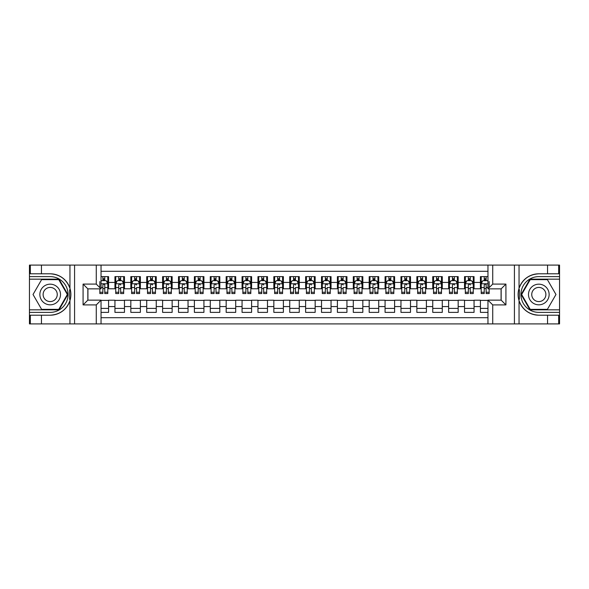 <?xml version="1.0" encoding="UTF-8"?>
<svg xmlns="http://www.w3.org/2000/svg" width="589" height="589" viewBox="0 0 589 589"><rect width="100%" height="100%" fill="white"/><g stroke="black" fill="none" stroke-linecap="round" stroke-linejoin="round"><path stroke-width="0.88" d="M101.036 323.898L487.964 323.898L487.964 300.14L501.151 300.14L501.151 288.86L487.964 288.86L487.964 265.102L101.036 265.102L101.036 288.86L87.849 288.86L87.849 300.14L101.036 300.14L101.036 323.898L41.444 323.898L41.444 315.196L50.19 315.196A20.696 20.696 0 0 0 69.951 300.648C71.166 296.554 71.166 292.453 69.951 288.352A20.696 20.696 0 0 0 50.19 273.804L41.444 273.804L41.444 265.102L29.45 265.102L29.45 309.836L59.04 309.836L67.89 294.5L59.04 279.164L29.45 279.164M487.964 276.624L480.418 276.624L480.418 282.425L474.057 282.425L474.057 288.779L480.418 288.779L480.418 282.425M474.057 282.425L474.057 276.624L464.53 276.624L464.53 282.425L458.168 282.425L458.168 288.779L464.53 288.779L464.53 282.425M458.168 282.425L458.168 276.624L448.634 276.624L448.634 282.425L442.28 282.425L442.28 288.779L448.634 288.779L448.634 282.425M442.28 282.425L442.28 276.624L432.746 276.624L432.746 282.425L426.392 282.425L426.392 288.779L432.746 288.779L432.746 282.425M426.392 282.425L426.392 276.624L416.857 276.624L416.857 282.425L410.496 282.425L410.496 288.779L416.857 288.779L416.857 282.425M410.496 282.425L410.496 276.624L400.962 276.624L400.962 282.425L394.608 282.425L394.608 288.779L400.962 288.779L400.962 282.425M394.608 282.425L394.608 276.624L385.073 276.624L385.073 282.425L378.72 282.425L378.72 288.779L385.073 288.779L385.073 282.425M378.72 282.425L378.72 276.624L369.185 276.624L369.185 282.425L362.831 282.425L362.831 288.779L369.185 288.779L369.185 282.425M362.831 282.425L362.831 276.624L353.297 276.624L353.297 282.425L346.936 282.425L346.936 288.779L353.297 288.779L353.297 282.425M346.936 282.425L346.936 276.624L337.401 276.624L337.401 282.425L331.047 282.425L331.047 288.779L337.401 288.779L337.401 282.425M331.047 282.425L331.047 276.624L321.513 276.624L321.513 282.425L315.159 282.425L315.159 288.779L321.513 288.779L321.513 282.425M315.159 282.425L315.159 276.624L305.625 276.624L305.625 282.425L299.264 282.425L299.264 288.779L305.625 288.779L305.625 282.425M299.264 282.425L299.264 276.624L289.736 276.624L289.736 282.425L283.375 282.425L283.375 288.779L289.736 288.779L289.736 282.425M283.375 282.425L283.375 276.624L273.841 276.624L273.841 282.425L267.487 282.425L267.487 288.779L273.841 288.779L273.841 282.425M267.487 282.425L267.487 276.624L257.953 276.624L257.953 282.425L251.599 282.425L251.599 288.779L257.953 288.779L257.953 282.425M251.599 282.425L251.599 276.624L242.064 276.624L242.064 282.425L235.703 282.425L235.703 288.779L242.064 288.779L242.064 282.425M235.703 282.425L235.703 276.624L226.169 276.624L226.169 282.425L219.815 282.425L219.815 288.779L226.169 288.779L226.169 282.425M219.815 282.425L219.815 276.624L210.28 276.624L210.28 282.425L203.927 282.425L203.927 288.779L210.28 288.779L210.28 282.425M203.927 282.425L203.927 276.624L194.392 276.624L194.392 282.425L188.038 282.425L188.038 288.779L194.392 288.779L194.392 282.425M188.038 282.425L188.038 276.624L178.504 276.624L178.504 282.425L172.143 282.425L172.143 288.779L178.504 288.779L178.504 282.425M172.143 282.425L172.143 276.624L162.608 276.624L162.608 282.425L156.254 282.425L156.254 288.779L162.608 288.779L162.608 282.425M156.254 282.425L156.254 276.624L146.72 276.624L146.72 282.425L140.366 282.425L140.366 288.779L146.72 288.779L146.72 282.425M140.366 282.425L140.366 276.624L130.832 276.624L130.832 282.425L124.47 282.425L124.47 288.779L130.832 288.779L130.832 282.425M124.47 282.425L124.47 276.624L114.943 276.624L114.943 288.779L108.582 288.779L108.582 276.624L101.036 276.624M101.036 312.376L108.582 312.376L108.582 300.221L114.943 300.221L114.943 312.376L124.47 312.376L124.47 300.221L130.832 300.221L130.832 306.574L124.47 306.574M130.832 306.574L130.832 312.376L140.366 312.376L140.366 300.221L146.72 300.221L146.72 306.574L140.366 306.574M146.72 306.574L146.72 312.376L156.254 312.376L156.254 300.221L162.608 300.221L162.608 306.574L156.254 306.574M162.608 306.574L162.608 312.376L172.143 312.376L172.143 300.221L178.504 300.221L178.504 306.574L172.143 306.574M178.504 306.574L178.504 312.376L188.038 312.376L188.038 300.221L194.392 300.221L194.392 306.574L188.038 306.574M194.392 306.574L194.392 312.376L203.927 312.376L203.927 300.221L210.28 300.221L210.28 306.574L203.927 306.574M210.28 306.574L210.28 312.376L219.815 312.376L219.815 300.221L226.169 300.221L226.169 306.574L219.815 306.574M226.169 306.574L226.169 312.376L235.703 312.376L235.703 300.221L242.064 300.221L242.064 306.574L235.703 306.574M242.064 306.574L242.064 312.376L251.599 312.376L251.599 300.221L257.953 300.221L257.953 306.574L251.599 306.574M257.953 306.574L257.953 312.376L267.487 312.376L267.487 300.221L273.841 300.221L273.841 306.574L267.487 306.574M273.841 306.574L273.841 312.376L283.375 312.376L283.375 300.221L289.736 300.221L289.736 306.574L283.375 306.574M289.736 306.574L289.736 312.376L299.264 312.376L299.264 300.221L305.625 300.221L305.625 306.574L299.264 306.574M305.625 306.574L305.625 312.376L315.159 312.376L315.159 300.221L321.513 300.221L321.513 306.574L315.159 306.574M321.513 306.574L321.513 312.376L331.047 312.376L331.047 300.221L337.401 300.221L337.401 306.574L331.047 306.574M337.401 306.574L337.401 312.376L346.936 312.376L346.936 300.221L353.297 300.221L353.297 306.574L346.936 306.574M353.297 306.574L353.297 312.376L362.831 312.376L362.831 300.221L369.185 300.221L369.185 306.574L362.831 306.574M369.185 306.574L369.185 312.376L378.72 312.376L378.72 300.221L385.073 300.221L385.073 306.574L378.72 306.574M385.073 306.574L385.073 312.376L394.608 312.376L394.608 300.221L400.962 300.221L400.962 306.574L394.608 306.574M400.962 306.574L400.962 312.376L410.496 312.376L410.496 300.221L416.857 300.221L416.857 306.574L410.496 306.574M416.857 306.574L416.857 312.376L426.392 312.376L426.392 300.221L432.746 300.221L432.746 306.574L426.392 306.574M432.746 306.574L432.746 312.376L442.28 312.376L442.28 300.221L448.634 300.221L448.634 306.574L442.28 306.574M448.634 306.574L448.634 312.376L458.168 312.376L458.168 300.221L464.53 300.221L464.53 306.574L458.168 306.574M464.53 306.574L464.53 312.376L474.057 312.376L474.057 300.221L480.418 300.221L480.418 306.574L474.057 306.574M487.964 271.301L101.036 271.301M101.036 317.699L487.964 317.699M480.418 306.574L480.418 312.376L487.964 312.376M87.923 288.86L87.923 300.14M501.077 300.14L501.077 288.86M102.861 280.6L104.768 280.6M107.787 279.701L107.787 280.6L108.582 280.6M102.861 288.617L104.768 288.617M107.787 288.617L108.582 288.617M101.036 300.383L108.582 300.383M101.036 308.4L108.582 308.4M114.943 288.617L115.731 288.617M118.75 288.617L120.657 288.617M123.683 288.617L124.47 288.617M114.943 280.6L115.731 280.6M118.75 280.6L120.657 280.6M123.683 280.6L124.47 280.6M114.943 300.383L124.47 300.383M114.943 308.4L124.47 308.4M130.832 300.383L140.366 300.383M130.832 308.4L140.366 308.4M130.832 280.6L131.627 280.6M134.645 280.6L136.552 280.6M139.571 280.6L140.366 280.6M130.832 288.617L131.627 288.617M134.645 288.617L136.552 288.617M139.571 288.617L140.366 288.617M146.72 300.383L156.254 300.383M146.72 308.4L156.254 308.4M146.72 280.6L147.515 280.6M150.534 280.6L152.441 280.6M155.459 280.6L156.254 280.6M146.72 288.617L147.515 288.617M150.534 288.617L152.441 288.617M155.459 288.617L156.254 288.617M162.608 300.383L172.143 300.383M162.608 308.4L172.143 308.4M162.608 280.6L163.403 280.6M166.422 280.6L168.329 280.6M171.347 280.6L172.143 280.6M162.608 288.617L163.403 288.617M166.422 288.617L168.329 288.617M171.347 288.617L172.143 288.617M178.504 300.383L188.038 300.383M178.504 308.4L188.038 308.4M178.504 280.6L179.299 280.6M182.318 280.6L184.224 280.6M187.243 280.6L188.038 280.6M178.504 288.617L179.299 288.617M182.318 288.617L184.224 288.617M187.243 288.617L188.038 288.617M194.392 300.383L203.927 300.383M194.392 308.4L203.927 308.4M194.392 280.6L195.187 280.6M198.206 280.6L200.113 280.6M203.131 280.6L203.927 280.6M194.392 288.617L195.187 288.617M198.206 288.617L200.113 288.617M203.131 288.617L203.927 288.617M210.28 300.383L219.815 300.383M210.28 308.4L219.815 308.4M210.28 280.6L211.076 280.6M214.094 280.6L216.001 280.6M219.02 280.6L219.815 280.6M210.28 288.617L211.076 288.617M214.094 288.617L216.001 288.617M219.02 288.617L219.815 288.617M226.169 300.383L235.703 300.383M226.169 308.4L235.703 308.4M226.169 280.6L226.964 280.6M229.982 280.6L231.889 280.6M234.908 280.6L235.703 280.6M226.169 288.617L226.964 288.617M229.982 288.617L231.889 288.617M234.908 288.617L235.703 288.617M242.064 300.383L251.599 300.383M242.064 308.4L251.599 308.4M242.064 280.6L242.859 280.6M245.878 280.6L247.785 280.6M250.804 280.6L251.599 280.6M242.064 288.617L242.859 288.617M245.878 288.617L247.785 288.617M250.804 288.617L251.599 288.617M257.953 300.383L267.487 300.383M257.953 308.4L267.487 308.4M257.953 280.6L258.748 280.6M261.766 280.6L263.673 280.6M266.692 280.6L267.487 280.6M257.953 288.617L258.748 288.617M261.766 288.617L263.673 288.617M266.692 288.617L267.487 288.617M273.841 300.383L283.375 300.383M273.841 308.4L283.375 308.4M273.841 280.6L274.636 280.6M277.655 280.6L279.561 280.6M282.58 280.6L283.375 280.6M273.841 288.617L274.636 288.617M277.655 288.617L279.561 288.617M282.58 288.617L283.375 288.617M289.736 300.383L299.264 300.383M289.736 308.4L299.264 308.4M289.736 280.6L290.524 280.6M293.55 280.6L295.45 280.6M298.476 280.6L299.264 280.6M289.736 288.617L290.524 288.617M293.55 288.617L295.45 288.617M298.476 288.617L299.264 288.617M305.625 300.383L315.159 300.383M305.625 308.4L315.159 308.4M305.625 280.6L306.42 280.6M309.439 280.6L311.345 280.6M314.364 280.6L315.159 280.6M305.625 288.617L306.42 288.617M309.439 288.617L311.345 288.617M314.364 288.617L315.159 288.617M321.513 300.383L331.047 300.383M321.513 308.4L331.047 308.4M321.513 280.6L322.308 280.6M325.327 280.6L327.234 280.6M330.252 280.6L331.047 280.6M321.513 288.617L322.308 288.617M325.327 288.617L327.234 288.617M330.252 288.617L331.047 288.617M337.401 300.383L346.936 300.383M337.401 308.4L346.936 308.4M337.401 280.6L338.196 280.6M341.215 280.6L343.122 280.6M346.141 280.6L346.936 280.6M337.401 288.617L338.196 288.617M341.215 288.617L343.122 288.617M346.141 288.617L346.936 288.617M353.297 300.383L362.831 300.383M353.297 308.4L362.831 308.4M353.297 280.6L354.092 280.6M357.111 280.6L359.018 280.6M362.036 280.6L362.831 280.6M353.297 288.617L354.092 288.617M357.111 288.617L359.018 288.617M362.036 288.617L362.831 288.617M369.185 300.383L378.72 300.383M369.185 308.4L378.72 308.4M369.185 280.6L369.98 280.6M372.999 280.6L374.906 280.6M377.924 280.6L378.72 280.6M369.185 288.617L369.98 288.617M372.999 288.617L374.906 288.617M377.924 288.617L378.72 288.617M385.073 300.383L394.608 300.383M385.073 308.4L394.608 308.4M385.073 280.6L385.869 280.6M388.887 280.6L390.794 280.6M393.813 280.6L394.608 280.6M385.073 288.617L385.869 288.617M388.887 288.617L390.794 288.617M393.813 288.617L394.608 288.617M400.962 300.383L410.496 300.383M400.962 308.4L410.496 308.4M400.962 280.6L401.757 280.6M404.776 280.6L406.682 280.6M409.701 280.6L410.496 280.6M400.962 288.617L401.757 288.617M404.776 288.617L406.682 288.617M409.701 288.617L410.496 288.617M416.857 300.383L426.392 300.383M416.857 308.4L426.392 308.4M416.857 280.6L417.653 280.6M420.671 280.6L422.578 280.6M425.597 280.6L426.392 280.6M416.857 288.617L417.653 288.617M420.671 288.617L422.578 288.617M425.597 288.617L426.392 288.617M432.746 300.383L442.28 300.383M432.746 308.4L442.28 308.4M432.746 280.6L433.541 280.6M436.559 280.6L438.466 280.6M441.485 280.6L442.28 280.6M432.746 288.617L433.541 288.617M436.559 288.617L438.466 288.617M441.485 288.617L442.28 288.617M448.634 300.383L458.168 300.383M448.634 308.4L458.168 308.4M448.634 280.6L449.429 280.6M452.448 280.6L454.355 280.6M457.373 280.6L458.168 280.6M448.634 288.617L449.429 288.617M452.448 288.617L454.355 288.617M457.373 288.617L458.168 288.617M464.53 300.383L474.057 300.383M464.53 308.4L474.057 308.4M464.53 280.6L465.317 280.6M468.343 280.6L470.25 280.6M473.269 280.6L474.057 280.6M464.53 288.617L465.317 288.617M468.343 288.617L470.25 288.617M473.269 288.617L474.057 288.617M480.418 300.383L487.964 300.383M480.418 308.4L487.964 308.4M480.418 280.6L481.213 280.6M484.232 280.6L486.139 280.6M480.418 288.617L481.213 288.617M484.232 288.617L486.139 288.617M104.768 276.624L104.768 280.673L104.768 278.693L102.861 278.693M99.843 290.406L99.843 291.481M99.843 287.535L99.843 281.549M99.843 292.254L99.843 293.55L102.861 293.55L102.861 292.254L99.843 292.254L99.843 288.86M101.036 281.468L101.433 280.673L106.197 280.673L107.787 283.854L107.787 293.55L104.768 293.55L104.768 283.773M107.787 281.579L107.787 278.693M102.861 290.406L102.861 285.047C103.502 283.824 104.135 283.824 104.768 285.047L104.768 287.535L107.787 287.535L107.787 276.624M102.861 280.673L102.861 276.624M104.768 290.406L104.768 291.481M101.036 287.535L102.861 287.535L102.861 292.254M55.351 285.555A10.33 10.33 0 0 0 41.245 289.339A10.33 10.33 0 0 0 45.022 303.445A10.33 10.33 0 0 0 59.128 299.661A10.33 10.33 0 0 0 55.351 285.555M53.724 288.374A7.068 7.068 0 0 0 44.065 290.966A7.068 7.068 0 0 0 46.649 300.626A7.068 7.068 0 0 0 56.308 298.034A7.068 7.068 0 0 0 53.724 288.374M58.767 309.358L41.605 309.358L33.028 294.5L41.605 279.642L58.767 279.642L67.345 294.5L58.767 309.358M543.978 285.555A10.33 10.33 0 0 0 529.872 289.339A10.33 10.33 0 0 0 533.649 303.445A10.33 10.33 0 0 0 547.755 299.661A10.33 10.33 0 0 0 543.978 285.555M542.351 288.374A7.068 7.068 0 0 0 532.692 290.966A7.068 7.068 0 0 0 535.276 300.626A7.068 7.068 0 0 0 544.935 298.034A7.068 7.068 0 0 0 542.351 288.374M547.395 309.358L530.233 309.358L521.655 294.5L530.233 279.642L547.395 279.642L555.972 294.5L547.395 309.358M69.612 299.271L70.327 299.271A20.696 20.696 0 0 0 70.327 289.736L69.612 289.736L69.612 299.396L70.297 299.396M41.444 265.102L69.951 265.102L69.951 288.352C66.498 279.238 59.916 274.393 50.19 273.804M50.19 315.196C59.916 314.607 66.498 309.762 69.951 300.648L69.951 323.898M96.272 323.898L96.272 304.911L83.078 304.911L83.078 284.089L96.272 284.089L96.272 265.102L74.575 265.102L74.575 323.898M41.444 323.898L29.45 323.898L29.45 309.836M29.45 312.376L50.19 312.376A17.876 17.876 0 0 0 68.066 294.5A17.876 17.876 0 0 0 50.19 276.624L29.45 276.624M69.951 265.102L74.575 265.102M96.272 265.102L101.036 265.102M41.444 315.196L30.326 315.196L30.326 323.898M41.444 273.804L30.326 273.804L30.326 265.102M96.272 304.911L101.036 300.14M83.078 304.911L87.849 300.14M83.078 284.089L87.849 288.86M96.272 284.089L101.036 288.86M69.612 289.736L70.297 289.611M70.805 296.274L70.871 293.771M70.665 291.511L70.555 290.841M519.388 289.729L518.673 289.729A20.696 20.696 0 0 0 518.673 299.264L519.388 299.264L519.388 289.604L518.703 289.604M487.964 265.102L547.556 265.102L547.556 273.804L538.81 273.804A20.696 20.696 0 0 0 519.049 288.352C517.834 292.446 517.834 296.547 519.049 300.648A20.696 20.696 0 0 0 538.81 315.196L547.556 315.196L547.556 323.898L559.55 323.898L559.55 279.164L529.96 279.164L521.11 294.5L529.96 309.836L559.55 309.836M547.556 323.898L519.049 323.898L519.049 300.648C522.502 309.762 529.084 314.607 538.81 315.196M538.81 273.804C529.084 274.393 522.502 279.238 519.049 288.352L519.049 265.102M492.728 265.102L492.728 284.089L505.922 284.089L505.922 304.911L492.728 304.911L492.728 323.898L514.425 323.898L514.425 265.102M547.556 265.102L559.55 265.102L559.55 279.164M559.55 276.624L538.81 276.624A17.876 17.876 0 0 0 520.934 294.5A17.876 17.876 0 0 0 538.81 312.376L559.55 312.376M519.049 323.898L514.425 323.898M492.728 323.898L487.964 323.898M547.556 273.804L558.674 273.804L558.674 265.102M547.556 315.196L558.674 315.196L558.674 323.898M492.728 284.089L487.964 288.86M505.922 284.089L501.151 288.86M505.922 304.911L501.151 300.14M492.728 304.911L487.964 300.14M519.388 299.264L518.703 299.389M518.195 292.726L518.129 295.229M518.335 297.489L518.445 298.159M120.657 276.624L120.657 280.673L120.657 278.693L118.75 278.693M123.683 292.254L120.657 292.254L120.657 293.55L123.683 293.55L123.683 283.854L122.092 280.673L117.321 280.673L115.731 283.854L115.731 287.535L115.731 276.624M115.731 290.406L115.731 291.481M115.731 281.579L115.731 278.693M115.731 292.254L115.731 293.55L118.75 293.55L118.75 292.254L115.731 292.254L115.731 287.535L118.75 287.535L118.75 290.406M123.683 281.579L123.683 278.693M120.657 292.254L120.657 287.535L123.683 287.535L123.683 276.624M118.75 280.673L118.75 276.624M120.657 290.406L120.657 291.481M118.75 292.254L118.75 285.047C119.39 283.824 120.023 283.824 120.657 285.047L120.657 283.773M136.552 276.624L136.552 280.673L136.552 278.693L134.645 278.693M139.571 292.254L136.552 292.254L136.552 293.55L139.571 293.55L139.571 283.854L137.981 280.673L133.217 280.673L131.627 283.854L131.627 287.535L131.627 276.624M131.627 290.406L131.627 291.481M131.627 281.579L131.627 278.693M131.627 292.254L131.627 293.55L134.645 293.55L134.645 292.254L131.627 292.254L131.627 287.535L134.645 287.535L134.645 290.406M139.571 281.579L139.571 278.693M136.552 292.254L136.552 287.535L139.571 287.535L139.571 276.624M134.645 280.673L134.645 276.624M136.552 290.406L136.552 291.481M134.645 292.254L134.645 285.047C135.279 283.824 135.919 283.824 136.552 285.047L136.552 283.773M152.441 276.624L152.441 280.673L152.441 278.693L150.534 278.693M155.459 292.254L152.441 292.254L152.441 293.55L155.459 293.55L155.459 283.854L153.869 280.673L149.105 280.673L147.515 283.854L147.515 287.535L147.515 276.624M147.515 290.406L147.515 291.481M147.515 281.579L147.515 278.693M147.515 292.254L147.515 293.55L150.534 293.55L150.534 292.254L147.515 292.254L147.515 287.535L150.534 287.535L150.534 290.406M155.459 281.579L155.459 278.693M152.441 292.254L152.441 287.535L155.459 287.535L155.459 276.624M150.534 280.673L150.534 276.624M152.441 290.406L152.441 291.481M150.534 292.254L150.534 285.047C151.167 283.824 151.807 283.824 152.441 285.047L152.441 283.773M168.329 276.624L168.329 280.673L168.329 278.693L166.422 278.693M171.347 292.254L168.329 292.254L168.329 293.55L171.347 293.55L171.347 283.854L169.765 280.673L164.994 280.673L163.403 283.854L163.403 287.535L163.403 276.624M163.403 290.406L163.403 291.481M163.403 281.579L163.403 278.693M163.403 292.254L163.403 293.55L166.422 293.55L166.422 292.254L163.403 292.254L163.403 287.535L166.422 287.535L166.422 290.406M171.347 281.579L171.347 278.693M168.329 292.254L168.329 287.535L171.347 287.535L171.347 276.624M166.422 280.673L166.422 276.624M168.329 290.406L168.329 291.481M166.422 292.254L166.422 285.047C167.062 283.824 167.696 283.824 168.329 285.047L168.329 283.773M184.224 276.624L184.224 280.673L184.224 278.693L182.318 278.693M187.243 292.254L184.224 292.254L184.224 293.55L187.243 293.55L187.243 283.854L185.653 280.673L180.882 280.673L179.299 283.854L179.299 287.535L179.299 276.624M179.299 290.406L179.299 291.481M179.299 281.579L179.299 278.693M179.299 292.254L179.299 293.55L182.318 293.55L182.318 292.254L179.299 292.254L179.299 287.535L182.318 287.535L182.318 290.406M187.243 281.579L187.243 278.693M184.224 292.254L184.224 287.535L187.243 287.535L187.243 276.624M182.318 280.673L182.318 276.624M184.224 290.406L184.224 291.481M182.318 292.254L182.318 285.047C182.951 283.824 183.584 283.824 184.224 285.047L184.224 283.773M200.113 276.624L200.113 280.673L200.113 278.693L198.206 278.693M203.131 292.254L200.113 292.254L200.113 293.55L203.131 293.55L203.131 283.854L201.541 280.673L196.778 280.673L195.187 283.854L195.187 287.535L195.187 276.624M195.187 290.406L195.187 291.481M195.187 281.579L195.187 278.693M195.187 292.254L195.187 293.55L198.206 293.55L198.206 292.254L195.187 292.254L195.187 287.535L198.206 287.535L198.206 290.406M203.131 281.579L203.131 278.693M200.113 292.254L200.113 287.535L203.131 287.535L203.131 276.624M198.206 280.673L198.206 276.624M200.113 290.406L200.113 291.481M198.206 292.254L198.206 285.047C198.839 283.824 199.48 283.824 200.113 285.047L200.113 283.773M216.001 276.624L216.001 280.673L216.001 278.693L214.094 278.693M219.02 292.254L216.001 292.254L216.001 293.55L219.02 293.55L219.02 283.854L217.429 280.673L212.666 280.673L211.076 283.854L211.076 287.535L211.076 276.624M211.076 290.406L211.076 291.481M211.076 281.579L211.076 278.693M211.076 292.254L211.076 293.55L214.094 293.55L214.094 292.254L211.076 292.254L211.076 287.535L214.094 287.535L214.094 290.406M219.02 281.579L219.02 278.693M216.001 292.254L216.001 287.535L219.02 287.535L219.02 276.624M214.094 280.673L214.094 276.624M216.001 290.406L216.001 291.481M214.094 292.254L214.094 285.047C214.735 283.824 215.368 283.824 216.001 285.047L216.001 283.773M231.889 276.624L231.889 280.673L231.889 278.693L229.982 278.693M234.908 292.254L231.889 292.254L231.889 293.55L234.908 293.55L234.908 283.854L233.325 280.673L228.554 280.673L226.964 283.854L226.964 287.535L226.964 276.624M226.964 290.406L226.964 291.481M226.964 281.579L226.964 278.693M226.964 292.254L226.964 293.55L229.982 293.55L229.982 292.254L226.964 292.254L226.964 287.535L229.982 287.535L229.982 290.406M234.908 281.579L234.908 278.693M231.889 292.254L231.889 287.535L234.908 287.535L234.908 276.624M229.982 280.673L229.982 276.624M231.889 290.406L231.889 291.481M229.982 292.254L229.982 285.047C230.623 283.824 231.256 283.824 231.889 285.047L231.889 283.773M247.785 276.624L247.785 280.673L247.785 278.693L245.878 278.693M250.804 292.254L247.785 292.254L247.785 293.55L250.804 293.55L250.804 283.854L249.213 280.673L244.442 280.673L242.859 283.854L242.859 287.535L242.859 276.624M242.859 290.406L242.859 291.481M242.859 281.579L242.859 278.693M242.859 292.254L242.859 293.55L245.878 293.55L245.878 292.254L242.859 292.254L242.859 287.535L245.878 287.535L245.878 290.406M250.804 281.579L250.804 278.693M247.785 292.254L247.785 287.535L250.804 287.535L250.804 276.624M245.878 280.673L245.878 276.624M247.785 290.406L247.785 291.481M245.878 292.254L245.878 285.047C246.511 283.824 247.144 283.824 247.785 285.047L247.785 283.773M263.673 276.624L263.673 280.673L263.673 278.693L261.766 278.693M266.692 292.254L263.673 292.254L263.673 293.55L266.692 293.55L266.692 283.854L265.102 280.673L260.338 280.673L258.748 283.854L258.748 287.535L258.748 276.624M258.748 290.406L258.748 291.481M258.748 281.579L258.748 278.693M258.748 292.254L258.748 293.55L261.766 293.55L261.766 292.254L258.748 292.254L258.748 287.535L261.766 287.535L261.766 290.406M266.692 281.579L266.692 278.693M263.673 292.254L263.673 287.535L266.692 287.535L266.692 276.624M261.766 280.673L261.766 276.624M263.673 290.406L263.673 291.481M261.766 292.254L261.766 285.047C262.399 283.824 263.04 283.824 263.673 285.047L263.673 283.773M279.561 276.624L279.561 280.673L279.561 278.693L277.655 278.693M282.58 292.254L279.561 292.254L279.561 293.55L282.58 293.55L282.58 283.854L280.99 280.673L276.226 280.673L274.636 283.854L274.636 287.535L274.636 276.624M274.636 290.406L274.636 291.481M274.636 281.579L274.636 278.693M274.636 292.254L274.636 293.55L277.655 293.55L277.655 292.254L274.636 292.254L274.636 287.535L277.655 287.535L277.655 290.406M282.58 281.579L282.58 278.693M279.561 292.254L279.561 287.535L282.58 287.535L282.58 276.624M277.655 280.673L277.655 276.624M279.561 290.406L279.561 291.481M277.655 292.254L277.655 285.047C278.295 283.824 278.928 283.824 279.561 285.047L279.561 283.773M295.45 276.624L295.45 280.673L295.45 278.693L293.55 278.693M298.476 292.254L295.45 292.254L295.45 293.55L298.476 293.55L298.476 283.854L296.885 280.673L292.115 280.673L290.524 283.854L290.524 287.535L290.524 276.624M290.524 290.406L290.524 291.481M290.524 281.579L290.524 278.693M290.524 292.254L290.524 293.55L293.55 293.55L293.55 292.254L290.524 292.254L290.524 287.535L293.55 287.535L293.55 290.406M298.476 281.579L298.476 278.693M295.45 292.254L295.45 287.535L298.476 287.535L298.476 276.624M293.55 280.673L293.55 276.624M295.45 290.406L295.45 291.481M293.55 292.254L293.55 285.047C294.183 283.824 294.817 283.824 295.45 285.047L295.45 283.773M311.345 276.624L311.345 280.673L311.345 278.693L309.439 278.693M314.364 292.254L311.345 292.254L311.345 293.55L314.364 293.55L314.364 283.854L312.774 280.673L308.01 280.673L306.42 283.854L306.42 287.535L306.42 276.624M306.42 290.406L306.42 291.481M306.42 281.579L306.42 278.693M306.42 292.254L306.42 293.55L309.439 293.55L309.439 292.254L306.42 292.254L306.42 287.535L309.439 287.535L309.439 290.406M314.364 281.579L314.364 278.693M311.345 292.254L311.345 287.535L314.364 287.535L314.364 276.624M309.439 280.673L309.439 276.624M311.345 290.406L311.345 291.481M309.439 292.254L309.439 285.047C310.072 283.824 310.712 283.824 311.345 285.047L311.345 283.773M327.234 276.624L327.234 280.673L327.234 278.693L325.327 278.693M330.252 292.254L327.234 292.254L327.234 293.55L330.252 293.55L330.252 283.854L328.662 280.673L323.898 280.673L322.308 283.854L322.308 287.535L322.308 276.624M322.308 290.406L322.308 291.481M322.308 281.579L322.308 278.693M322.308 292.254L322.308 293.55L325.327 293.55L325.327 292.254L322.308 292.254L322.308 287.535L325.327 287.535L325.327 290.406M330.252 281.579L330.252 278.693M327.234 292.254L327.234 287.535L330.252 287.535L330.252 276.624M325.327 280.673L325.327 276.624M327.234 290.406L327.234 291.481M325.327 292.254L325.327 285.047C325.96 283.824 326.601 283.824 327.234 285.047L327.234 283.773M343.122 276.624L343.122 280.673L343.122 278.693L341.215 278.693M346.141 292.254L343.122 292.254L343.122 293.55L346.141 293.55L346.141 283.854L344.558 280.673L339.787 280.673L338.196 283.854L338.196 287.535L338.196 276.624M338.196 290.406L338.196 291.481M338.196 281.579L338.196 278.693M338.196 292.254L338.196 293.55L341.215 293.55L341.215 292.254L338.196 292.254L338.196 287.535L341.215 287.535L341.215 290.406M346.141 281.579L346.141 278.693M343.122 292.254L343.122 287.535L346.141 287.535L346.141 276.624M341.215 280.673L341.215 276.624M343.122 290.406L343.122 291.481M341.215 292.254L341.215 285.047C341.856 283.824 342.489 283.824 343.122 285.047L343.122 283.773M359.018 276.624L359.018 280.673L359.018 278.693L357.111 278.693M362.036 292.254L359.018 292.254L359.018 293.55L362.036 293.55L362.036 283.854L360.446 280.673L355.675 280.673L354.092 283.854L354.092 287.535L354.092 276.624M354.092 290.406L354.092 291.481M354.092 281.579L354.092 278.693M354.092 292.254L354.092 293.55L357.111 293.55L357.111 292.254L354.092 292.254L354.092 287.535L357.111 287.535L357.111 290.406M362.036 281.579L362.036 278.693M359.018 292.254L359.018 287.535L362.036 287.535L362.036 276.624M357.111 280.673L357.111 276.624M359.018 290.406L359.018 291.481M357.111 292.254L357.111 285.047C357.744 283.824 358.377 283.824 359.018 285.047L359.018 283.773M374.906 276.624L374.906 280.673L374.906 278.693L372.999 278.693M377.924 292.254L374.906 292.254L374.906 293.55L377.924 293.55L377.924 283.854L376.334 280.673L371.571 280.673L369.98 283.854L369.98 287.535L369.98 276.624M369.98 290.406L369.98 291.481M369.98 281.579L369.98 278.693M369.98 292.254L369.98 293.55L372.999 293.55L372.999 292.254L369.98 292.254L369.98 287.535L372.999 287.535L372.999 290.406M377.924 281.579L377.924 278.693M374.906 292.254L374.906 287.535L377.924 287.535L377.924 276.624M372.999 280.673L372.999 276.624M374.906 290.406L374.906 291.481M372.999 292.254L372.999 285.047C373.632 283.824 374.273 283.824 374.906 285.047L374.906 283.773M390.794 276.624L390.794 280.673L390.794 278.693L388.887 278.693M393.813 292.254L390.794 292.254L390.794 293.55L393.813 293.55L393.813 283.854L392.222 280.673L387.459 280.673L385.869 283.854L385.869 287.535L385.869 276.624M385.869 290.406L385.869 291.481M385.869 281.579L385.869 278.693M385.869 292.254L385.869 293.55L388.887 293.55L388.887 292.254L385.869 292.254L385.869 287.535L388.887 287.535L388.887 290.406M393.813 281.579L393.813 278.693M390.794 292.254L390.794 287.535L393.813 287.535L393.813 276.624M388.887 280.673L388.887 276.624M390.794 290.406L390.794 291.481M388.887 292.254L388.887 285.047C389.528 283.824 390.161 283.824 390.794 285.047L390.794 283.773M406.682 276.624L406.682 280.673L406.682 278.693L404.776 278.693M409.701 292.254L406.682 292.254L406.682 293.55L409.701 293.55L409.701 283.854L408.118 280.673L403.347 280.673L401.757 283.854L401.757 287.535L401.757 276.624M401.757 290.406L401.757 291.481M401.757 281.579L401.757 278.693M401.757 292.254L401.757 293.55L404.776 293.55L404.776 292.254L401.757 292.254L401.757 287.535L404.776 287.535L404.776 290.406M409.701 281.579L409.701 278.693M406.682 292.254L406.682 287.535L409.701 287.535L409.701 276.624M404.776 280.673L404.776 276.624M406.682 290.406L406.682 291.481M404.776 292.254L404.776 285.047C405.416 283.824 406.049 283.824 406.682 285.047L406.682 283.773M422.578 276.624L422.578 280.673L422.578 278.693L420.671 278.693M425.597 292.254L422.578 292.254L422.578 293.55L425.597 293.55L425.597 283.854L424.006 280.673L419.235 280.673L417.653 283.854L417.653 287.535L417.653 276.624M417.653 290.406L417.653 291.481M417.653 281.579L417.653 278.693M417.653 292.254L417.653 293.55L420.671 293.55L420.671 292.254L417.653 292.254L417.653 287.535L420.671 287.535L420.671 290.406M425.597 281.579L425.597 278.693M422.578 292.254L422.578 287.535L425.597 287.535L425.597 276.624M420.671 280.673L420.671 276.624M422.578 290.406L422.578 291.481M420.671 292.254L420.671 285.047C421.304 283.824 421.938 283.824 422.578 285.047L422.578 283.773M438.466 276.624L438.466 280.673L438.466 278.693L436.559 278.693M441.485 292.254L438.466 292.254L438.466 293.55L441.485 293.55L441.485 283.854L439.895 280.673L435.131 280.673L433.541 283.854L433.541 287.535L433.541 276.624M433.541 290.406L433.541 291.481M433.541 281.579L433.541 278.693M433.541 292.254L433.541 293.55L436.559 293.55L436.559 292.254L433.541 292.254L433.541 287.535L436.559 287.535L436.559 290.406M441.485 281.579L441.485 278.693M438.466 292.254L438.466 287.535L441.485 287.535L441.485 276.624M436.559 280.673L436.559 276.624M438.466 290.406L438.466 291.481M436.559 292.254L436.559 285.047C437.193 283.824 437.833 283.824 438.466 285.047L438.466 283.773M454.355 276.624L454.355 280.673L454.355 278.693L452.448 278.693M457.373 292.254L454.355 292.254L454.355 293.55L457.373 293.55L457.373 283.854L455.783 280.673L451.019 280.673L449.429 283.854L449.429 287.535L449.429 276.624M449.429 290.406L449.429 291.481M449.429 281.579L449.429 278.693M449.429 292.254L449.429 293.55L452.448 293.55L452.448 292.254L449.429 292.254L449.429 287.535L452.448 287.535L452.448 290.406M457.373 281.579L457.373 278.693M454.355 292.254L454.355 287.535L457.373 287.535L457.373 276.624M452.448 280.673L452.448 276.624M454.355 290.406L454.355 291.481M452.448 292.254L452.448 285.047C453.088 283.824 453.721 283.824 454.355 285.047L454.355 283.773M470.25 276.624L470.25 280.673L470.25 278.693L468.343 278.693M473.269 292.254L470.25 292.254L470.25 293.55L473.269 293.55L473.269 283.854L471.679 280.673L466.908 280.673L465.317 283.854L465.317 287.535L465.317 276.624M465.317 290.406L465.317 291.481M465.317 281.579L465.317 278.693M465.317 292.254L465.317 293.55L468.343 293.55L468.343 292.254L465.317 292.254L465.317 287.535L468.343 287.535L468.343 290.406M473.269 281.579L473.269 278.693M470.25 292.254L470.25 287.535L473.269 287.535L473.269 276.624M468.343 280.673L468.343 276.624M470.25 290.406L470.25 291.481M468.343 292.254L468.343 285.047C468.977 283.824 469.61 283.824 470.25 285.047L470.25 283.773M486.139 276.624L486.139 280.673L486.139 278.693L484.232 278.693M487.964 281.468L487.567 280.673L482.803 280.673L481.213 283.854L481.213 287.535L481.213 276.624M481.213 290.406L481.213 291.481M481.213 281.579L481.213 278.693M481.213 292.254L481.213 293.55L484.232 293.55L484.232 292.254L481.213 292.254L481.213 287.535L484.232 287.535L484.232 290.406M489.157 288.86L489.157 293.55L486.139 293.55L486.139 283.773M489.157 287.535L489.157 281.549M484.232 280.673L484.232 276.624M486.139 290.406L486.139 291.481M487.964 287.535L486.139 287.535L486.139 285.047C485.505 283.824 484.865 283.824 484.232 285.047L484.232 292.254M114.943 306.574L108.582 306.574M114.943 282.425L108.582 282.425M107.75 283.773L101.036 283.773M106.638 281.549L107.787 281.549M107.787 292.254L104.768 292.254M104.768 279.701L102.861 279.701M123.638 283.773L115.775 283.773M115.731 281.549L116.887 281.549M122.527 281.549L123.683 281.549M120.657 279.701L118.75 279.701M139.527 283.773L131.664 283.773M131.627 281.549L132.775 281.549M138.415 281.549L139.571 281.549M136.552 279.701L134.645 279.701M155.422 283.773L147.552 283.773M147.515 281.549L148.664 281.549M154.311 281.549L155.459 281.549M152.441 279.701L150.534 279.701M171.311 283.773L163.447 283.773M163.403 281.549L164.559 281.549M170.199 281.549L171.347 281.549M168.329 279.701L166.422 279.701M187.199 283.773L179.336 283.773M179.299 281.549L180.448 281.549M186.087 281.549L187.243 281.549M184.224 279.701L182.318 279.701M203.095 283.773L195.224 283.773M195.187 281.549L196.336 281.549M201.975 281.549L203.131 281.549M200.113 279.701L198.206 279.701M218.983 283.773L211.112 283.773M211.076 281.549L212.231 281.549M217.871 281.549L219.02 281.549M216.001 279.701L214.094 279.701M234.871 283.773L227.008 283.773M226.964 281.549L228.12 281.549M233.759 281.549L234.908 281.549M231.889 279.701L229.982 279.701M250.759 283.773L242.896 283.773M242.859 281.549L244.008 281.549M249.648 281.549L250.804 281.549M247.785 279.701L245.878 279.701M266.655 283.773L258.785 283.773M258.748 281.549L259.896 281.549M265.543 281.549L266.692 281.549M263.673 279.701L261.766 279.701M282.543 283.773L274.68 283.773M274.636 281.549L275.792 281.549M281.432 281.549L282.58 281.549M279.561 279.701L277.655 279.701M298.432 283.773L290.568 283.773M290.524 281.549L291.68 281.549M297.32 281.549L298.476 281.549M295.45 279.701L293.55 279.701M314.32 283.773L306.457 283.773M306.42 281.549L307.568 281.549M313.208 281.549L314.364 281.549M311.345 279.701L309.439 279.701M330.215 283.773L322.345 283.773M322.308 281.549L323.457 281.549M329.104 281.549L330.252 281.549M327.234 279.701L325.327 279.701M346.104 283.773L338.241 283.773M338.196 281.549L339.352 281.549M344.992 281.549L346.141 281.549M343.122 279.701L341.215 279.701M361.992 283.773L354.129 283.773M354.092 281.549L355.241 281.549M360.88 281.549L362.036 281.549M359.018 279.701L357.111 279.701M377.888 283.773L370.017 283.773M369.98 281.549L371.129 281.549M376.769 281.549L377.924 281.549M374.906 279.701L372.999 279.701M393.776 283.773L385.905 283.773M385.869 281.549L387.025 281.549M392.664 281.549L393.813 281.549M390.794 279.701L388.887 279.701M409.664 283.773L401.801 283.773M401.757 281.549L402.913 281.549M408.552 281.549L409.701 281.549M406.682 279.701L404.776 279.701M425.552 283.773L417.689 283.773M417.653 281.549L418.801 281.549M424.441 281.549L425.597 281.549M422.578 279.701L420.671 279.701M441.448 283.773L433.578 283.773M433.541 281.549L434.689 281.549M440.336 281.549L441.485 281.549M438.466 279.701L436.559 279.701M457.336 283.773L449.473 283.773M449.429 281.549L450.585 281.549M456.225 281.549L457.373 281.549M454.355 279.701L452.448 279.701M473.225 283.773L465.362 283.773M465.317 281.549L466.473 281.549M472.113 281.549L473.269 281.549M470.25 279.701L468.343 279.701M487.964 283.773L481.25 283.773M481.213 281.549L482.362 281.549M489.157 292.254L486.139 292.254M486.139 279.701L484.232 279.701"/></g></svg>
